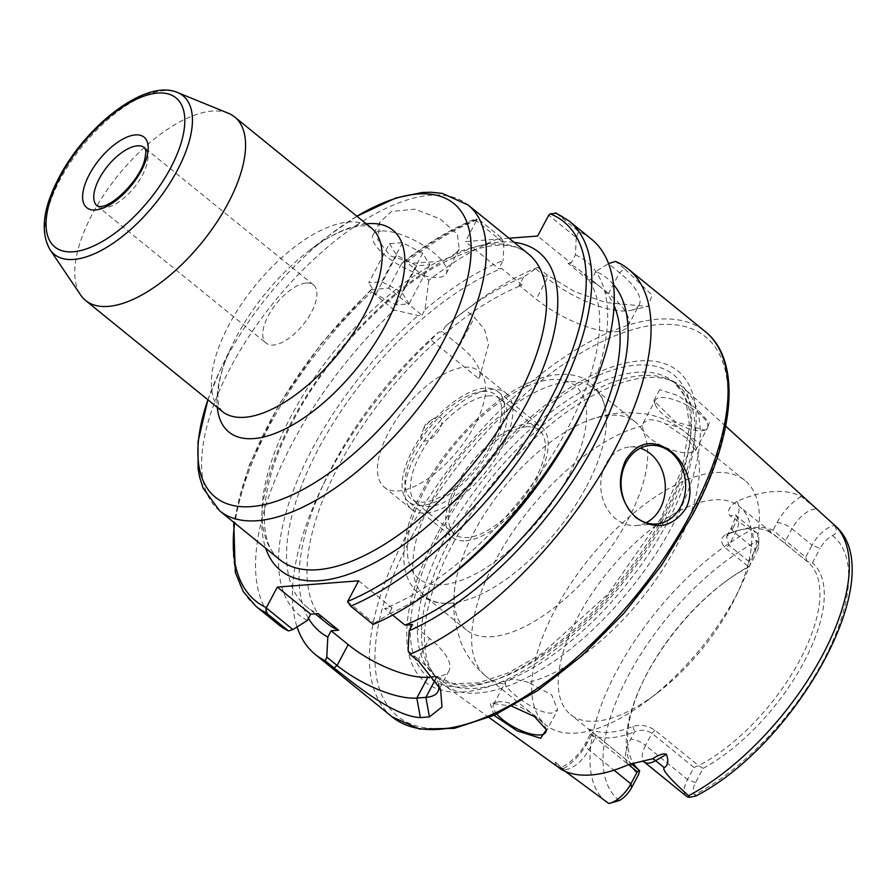 <?xml version="1.0" encoding="UTF-8"?>
<svg xmlns="http://www.w3.org/2000/svg" width="896" height="896" viewBox="0 0 896 896"><rect width="100%" height="100%" fill="white"/><g stroke="black" fill="none" stroke-linecap="round" stroke-linejoin="round"><path stroke-width="0.67" stroke-dasharray="4.48 3.36" d="M833.101 523.925L816.883 509.13A22.702 10.315 -50.9 0 0 791.952 528.797L812.112 545.171A22.702 10.315 129.1 0 1 834.232 525.526L833.101 523.925A179.48 81.547 129.1 0 1 834.355 525.022M816.032 508.346L801.192 496.518A181.406 82.421 -50.9 0 0 736.658 501.48C728.862 506.845 726.656 511.627 730.038 515.805A22.702 10.315 129.1 0 1 736.59 516.544A22.702 10.315 129.1 0 1 735.291 533.165L728.874 545.227L726.578 536.592L729.904 533.512A137.917 62.664 129.1 0 1 743.12 529.256A137.917 62.664 129.1 0 1 773.002 530.197L805.706 557.234L812.112 545.171L820.086 548.442A16.397 7.448 129.1 0 1 832.418 535.55C837.032 533.49 837.637 530.152 834.232 525.526M801.192 496.518A34.518 15.68 -50.9 0 0 777 522.682L773.002 530.197L767.995 531.16A133.974 60.872 129.1 0 0 738.965 530.253A133.974 60.872 129.1 0 0 726.13 534.386C720.16 537.914 720.082 542.562 725.894 548.33L747.734 566.059L749.045 561.602L755.462 549.539A22.702 10.315 -50.9 0 0 758.834 538.698A22.702 10.315 -50.9 0 0 756.75 532.918A22.702 10.315 -50.9 0 0 753.245 531.754L730.038 515.805M452.917 543.715A190.882 86.722 129.1 0 1 672.336 381.024A190.882 86.722 129.1 0 1 684.342 388.55A190.882 86.722 129.1 0 1 671.787 526.87A190.882 86.722 129.1 0 1 443.8 684.824A190.882 86.722 129.1 0 1 433.966 674.621A190.882 86.722 129.1 0 1 452.917 543.715M659.669 389.693L653.89 400.624L675.259 421.803L704.491 430.046L706.798 429.677L709.307 422.766L697.558 409.584L678.026 395.584L659.669 389.693M695.89 795.995L694.59 794.752A16.397 7.448 -50.9 0 1 695.509 782.734L703.17 768.331L698.566 765.654A133.974 60.872 -50.9 0 0 799.938 659.926A133.974 60.872 -50.9 0 0 807.576 561.826A133.974 60.872 -50.9 0 0 807.117 561.456L805.706 557.234M767.995 531.16C772.901 533.893 778.669 538.093 785.322 543.76L807.139 561.467L812.426 562.845L820.086 548.442M726.13 534.386L729.904 533.512L733.891 526.008A11.816 4.166 -152 0 0 731.629 527.094A11.816 4.166 -152 0 0 735.291 533.165L755.462 549.539L756.202 553.358A16.397 7.448 -50.9 0 0 758.643 545.53A16.397 7.448 -50.9 0 0 757.12 541.341C753.435 539.65 752.136 536.458 753.245 531.754M627.76 520.128A133.974 60.872 -50.9 0 0 635.398 422.027A133.974 60.872 -50.9 0 0 587.709 420.717A133.974 60.872 -50.9 0 0 474.141 531.944A133.974 60.872 -50.9 0 0 455.426 583.643A133.974 60.872 -50.9 0 0 466.502 630.045A133.974 60.872 -50.9 0 0 627.76 520.128M586.454 486.584A133.974 60.872 -50.9 0 0 605.091 407.602A133.974 60.872 -50.9 0 0 594.082 388.483A133.974 60.872 -50.9 0 0 432.835 498.411A133.974 60.872 -50.9 0 0 425.197 596.501A133.974 60.872 -50.9 0 0 446.163 603.355A133.974 60.872 -50.9 0 0 586.454 486.584M747.734 566.059L747.622 567.616A133.974 60.872 -50.9 0 0 722.109 584.136A133.974 60.872 -50.9 0 0 647.472 672.683A133.974 60.872 -50.9 0 0 642.958 681.621A133.974 60.872 -50.9 0 0 633.158 762.955M731.797 604.587A133.974 60.872 -50.9 0 0 736.299 595.65A133.974 60.872 -50.9 0 0 739.424 506.486A133.974 60.872 -50.9 0 0 578.178 616.414A133.974 60.872 -50.9 0 0 570.539 714.515A133.974 60.872 -50.9 0 0 657.149 693.134A133.974 60.872 -50.9 0 0 731.797 604.587M686.246 796.096A22.702 10.315 -50.9 0 1 687.534 779.475L693.952 767.413L698.566 765.654L654.965 730.229C647.786 725.446 640.438 724.192 632.934 726.477A133.974 60.872 129.1 0 1 591.058 729.702C587.754 728.258 589.254 729.96 595.538 734.798L631.008 763.605M632.934 726.477L634.603 731.786A137.917 62.664 129.1 0 1 591.506 735.101L591.058 729.702L589.198 729.277L590.296 734.205L585.256 743.691A11.816 4.166 -152 0 0 588.907 749.762L614.04 770.168M526.378 426.832A66.987 30.43 129.1 0 1 539.168 430.181A66.987 30.43 129.1 0 1 528.618 490.47A66.987 30.43 129.1 0 1 467.51 537.544A66.987 30.43 129.1 0 1 454.72 534.195A66.987 30.43 129.1 0 1 465.282 473.906A66.987 30.43 129.1 0 1 526.378 426.832M488.219 395.864A66.987 30.43 129.1 0 1 501.021 399.213A66.987 30.43 129.1 0 1 490.459 459.502A66.987 30.43 129.1 0 1 429.363 506.565A66.987 30.43 129.1 0 1 416.573 503.216A66.987 30.43 129.1 0 1 427.123 442.926A66.987 30.43 129.1 0 1 488.219 395.864M505.982 393.086A74.872 34.014 -50.9 0 1 501.715 447.91A74.872 34.014 129.1 0 1 411.6 509.331A74.872 34.014 129.1 0 1 415.867 454.518A74.872 34.014 -50.9 0 1 505.982 393.086L478.733 370.966A74.872 34.014 -50.9 0 0 388.618 432.387A74.872 34.014 129.1 0 0 384.35 487.211A74.872 34.014 129.1 0 0 474.466 425.779A74.872 34.014 -50.9 0 0 478.733 370.966M437.92 417.088A14.526 6.597 129.1 0 1 439.869 428.445A14.526 6.597 129.1 0 1 425.163 441.09A14.526 6.597 129.1 0 1 422.352 431.514A14.526 6.597 129.1 0 1 432.029 419.597A14.526 6.597 129.1 0 1 437.92 417.088M528.349 682.394C521.304 680.266 515.536 679.302 511.022 679.515L505.501 681.979L505.31 684.163C506.89 691.197 538.182 714.56 551.69 713.104L557.637 709.845L551.712 694.904L528.349 682.394A157.618 71.613 -50.9 0 0 675.875 547.142A157.618 71.613 -50.9 0 0 684.858 431.738A157.618 71.613 -50.9 0 0 665.717 424.032L687.792 438.984L695.554 450.442L690.189 452.626C676.122 455.134 641.032 438.928 642.678 425.813L643.306 422.811L649.096 419.832C653.666 419.518 659.198 420.918 665.717 424.032M660.934 397.566A29.557 10.416 28 0 1 692.653 408.744A29.557 10.416 28 0 1 707.47 428.042A29.557 10.416 28 0 1 703.987 430.416A29.557 10.416 28 0 1 701.814 430.752A29.557 10.416 28 0 1 674.666 422.363A29.557 10.416 28 0 1 655.267 404.499A29.557 10.416 28 0 1 655.278 400.288A29.557 10.416 28 0 1 660.934 397.566M496.854 714.078A29.557 10.416 28 0 1 493.528 704.491A29.557 10.416 28 0 1 497.011 702.128A29.557 10.416 28 0 1 499.184 701.781A29.557 10.416 28 0 1 526.333 710.17A29.557 10.416 28 0 1 545.742 728.034A29.557 10.416 28 0 1 545.978 728.829M657.149 693.134L648.099 700.056A157.618 71.613 129.1 0 0 735.907 595.885A157.618 71.613 -50.9 0 0 741.216 585.368A157.618 71.613 -50.9 0 0 744.89 480.469A157.618 71.613 -50.9 0 0 555.173 609.795A157.618 71.613 129.1 0 0 546.19 725.2L486.158 676.458A157.618 71.613 -50.9 0 0 505.31 684.163M648.099 700.056A157.618 71.613 129.1 0 1 546.19 725.2M494.032 715.378L490.347 703.853L492.834 703.472L512.098 706.317M570.864 775.914L561.109 767.928A11.816 10.506 137.2 0 0 557.502 766.102L558.992 768.074M590.296 734.205L595.325 737.699L588.907 749.762A22.702 10.315 129.1 0 1 561.59 768.387A22.702 10.315 129.1 0 1 561.109 767.928L556.349 762.798L569.822 775.006M556.349 762.798C554.198 761.533 554.579 762.63 557.502 766.102M722.109 584.136L723.621 582.982A137.917 62.664 -50.9 0 1 749.347 566.261L756.202 553.358M723.621 582.982A137.917 62.664 -50.9 0 0 642.141 683.334A137.917 62.664 -50.9 0 0 638.49 774.749M703.17 768.331A136.248 61.902 -50.9 0 0 803.97 662.032A136.248 61.902 -50.9 0 0 812.426 562.845M749.347 566.261L747.622 567.616M749.045 561.602L728.874 545.227L725.894 548.33M615.653 801.875L608.765 803.488M595.538 734.798L595.325 737.699L628.454 764.59M693.952 767.413L651.986 733.342C646.52 729.882 640.73 729.355 634.603 731.786L630.616 739.29A34.518 15.68 -50.9 0 0 628.611 764.523M666.814 523.634A189.302 86.005 129.1 0 1 438.962 678.955A189.302 86.005 129.1 0 1 430.954 670.163A189.302 86.005 129.1 0 1 449.747 540.344A189.302 86.005 129.1 0 1 667.352 378.997A189.302 86.005 129.1 0 1 677.6 385.022A189.302 86.005 129.1 0 1 666.814 523.634M436.598 535.282A200.334 91.022 -50.9 0 0 463.434 691.981A200.334 91.022 -50.9 0 0 666.299 517.608A200.334 91.022 -50.9 0 0 639.464 360.909A200.334 91.022 -50.9 0 0 436.598 535.282M591.405 239.12A248.248 112.795 -50.9 0 0 578.726 231.526L556.259 213.282A248.248 112.795 129.1 0 1 568.938 220.875M500.987 237.507L478.52 219.262L476.56 218.467L476.426 220.763L503.955 243.107L500.987 237.507A248.248 112.795 -50.9 0 0 428.837 280.314L406.37 262.08A248.248 112.795 129.1 0 1 478.52 219.262M394.229 310.061L371.762 291.816L370.91 289.744L388.629 288.098L422.005 315.202L418.13 315.504L394.229 310.061A248.248 112.795 -50.9 0 0 278.454 624.568M308.504 618.318A227.741 103.477 -50.9 0 1 325.326 480.323A227.741 103.477 -50.9 0 1 438.57 332.102L431.043 339.954A248.248 112.795 -50.9 0 0 329.426 472.685A248.248 112.795 -50.9 0 0 321.07 489.25A248.248 112.795 -50.9 0 0 297.058 626.954M555.486 212.822L556.259 213.282M408.117 650.821L418.421 659.187L418.813 661.494M347.57 601.664L374.226 623.314L373.162 624.422M438.648 684.947A63.045 22.221 -152 0 0 437.774 682.002A63.045 22.221 -152 0 0 418.421 659.187L429.498 638.355L412.474 624.523M445.424 326.211A227.741 103.477 -50.9 0 1 459.872 314.608A227.741 103.477 -50.9 0 1 523.566 277.043L537.802 267.4A248.248 112.795 -50.9 0 0 467.734 308.616A248.248 112.795 -50.9 0 0 465.651 310.206L445.424 326.211L442.445 331.8L459.48 345.632A63.045 22.221 28 0 1 479.002 378.011A63.045 22.221 28 0 1 478.654 378.605L431.043 339.954M613.48 284.536A227.741 103.477 -50.9 0 0 595.851 271.477L608.563 263.603M478.654 378.605L479.92 376.286L488.533 344.512L484.658 329.773L474.499 317.386L465.651 310.206M523.566 277.043L519.176 285.298L536.2 299.13A63.045 22.221 -152 0 0 628.018 325.942A63.045 22.221 -152 0 0 608.496 293.563L619.573 272.731L624.389 268.598L652.176 295.165L647.819 306.477L605.808 302.557L574.885 291.76L546.65 274.579L537.802 267.4M624.389 268.598L615.541 261.408M646.061 522.738A39.402 32.234 -94.4 0 1 636.048 525.538A39.402 32.234 -94.4 0 1 615.72 518.806A39.402 32.234 -94.4 0 1 601.642 475.866A39.402 32.234 -94.4 0 1 630 446.958A39.402 32.234 -94.4 0 1 640.326 448.202M628.018 325.942L639.094 305.11A63.045 22.221 28 0 0 619.573 272.731L608.395 263.648M578.726 231.526L576.251 237.552L548.722 215.197M595.851 271.477L591.461 279.731L588.515 279.966A216.72 98.47 129.1 0 1 600.163 286.832A216.72 98.47 129.1 0 1 614.062 305.558M608.496 293.563L591.461 279.731M576.251 237.552L575.411 254.878L571.021 263.144L537.645 236.04M438.57 332.102L442.445 331.8M326.962 623.336A216.72 98.47 129.1 0 1 346.08 452.435A216.72 98.47 129.1 0 1 522.122 285.074L519.176 285.298M358.646 580.821L392.034 607.925L384.574 608.507A216.72 98.47 -50.9 0 0 560.605 441.146A216.72 98.47 -50.9 0 0 579.734 270.234A216.72 98.47 -50.9 0 0 568.086 263.368L588.515 279.966M392.65 615.07L384.574 608.507M433.608 676.794L436.957 676.536A63.045 22.221 -152 0 0 449.019 670.734A63.045 22.221 -152 0 0 429.498 638.355M476.224 219.554A244.306 111.003 -50.9 0 0 401.386 264.096L402.864 262.282L406.37 262.08M401.386 264.096L388.629 288.098M428.837 280.314L424.984 309.613L422.005 315.202M536.11 269.214L547.288 278.286L546.65 274.579M639.094 305.11A63.045 22.221 28 0 1 631.075 310.318A63.045 22.221 28 0 1 547.288 278.286L536.2 299.13M571.021 263.144L568.086 263.368M509.051 238.235L465.349 241.595L498.736 268.699L501.682 268.475A216.72 98.47 -50.9 0 0 325.64 435.837A216.72 98.47 -50.9 0 0 306.522 606.738A216.72 98.47 -50.9 0 0 318.17 613.614M522.122 285.074L501.682 268.475M446.813 578.962A227.741 103.477 129.1 0 1 388.707 614.186L392.034 607.925M575.411 254.878A227.741 103.477 129.1 0 1 581.358 413.246M307.384 620.446A227.741 103.477 129.1 0 1 418.13 315.504M424.984 309.613A227.741 103.477 129.1 0 1 503.126 260.445L498.736 268.699M374.226 623.314L388.707 614.186M503.955 243.107L503.126 260.445M476.426 220.763L465.349 241.595M456.322 252.885L448.773 257.701L437.83 261.554A197.019 89.51 -50.9 0 0 291.334 415.654A197.019 89.51 -50.9 0 0 280.101 559.922C256.155 543.166 258.518 484.254 293.776 419.698C326.11 357.963 384.373 295.512 436.856 266.022C479.64 243.152 510.182 239.142 528.472 254.005A197.019 89.51 -50.9 0 0 456.322 252.885L459.245 249.099L457.352 234.259L440.16 218.915L414.994 209.16L391.429 211.456L379.747 222.331L377.866 239.826L390.242 255.853L413.157 263.155L437.83 261.554M381.035 231A41.373 14.582 -152 0 0 373.117 234.808A41.373 14.582 -152 0 0 393.859 261.822A41.373 14.582 -152 0 0 438.267 277.458A41.373 14.582 -152 0 0 446.186 273.65A41.373 14.582 -152 0 0 425.432 246.635A41.373 14.582 -152 0 0 381.035 231M228.29 113.221A118.216 53.704 -50.9 0 0 92.4 213.976A118.216 53.704 129.1 0 0 80.662 295.053M306.32 283.024A37.531 17.058 129.1 0 1 313.488 284.894A37.531 17.058 129.1 0 1 307.574 318.674A37.531 17.058 129.1 0 1 273.347 345.05A37.531 17.058 129.1 0 1 266.179 343.168A37.531 17.058 129.1 0 1 272.093 309.389A37.531 17.058 129.1 0 1 306.32 283.024M389.502 243.667L396.603 255.237L416.752 265.798L429.8 264.79L422.688 253.232L402.55 242.67L389.502 243.667L368.726 282.744L381.774 281.736L401.912 292.298L409.024 303.867L395.976 304.864L375.827 294.302L368.726 282.744M402.55 242.67L381.774 281.736M396.603 255.237L375.827 294.302M416.752 265.798L395.976 304.864M429.8 264.79L409.024 303.867M422.688 253.232L401.912 292.298M465.786 540.792A70.93 32.222 -50.9 0 0 530.477 490.963A70.93 32.222 -50.9 0 0 541.654 427.123A70.93 32.222 -50.9 0 0 528.102 423.584A70.93 32.222 -50.9 0 0 463.411 473.413A70.93 32.222 -50.9 0 0 452.234 537.253A70.93 32.222 -50.9 0 0 465.786 540.792M408.632 501.85A70.93 32.222 -50.9 0 1 419.81 438.021A70.93 32.222 -50.9 0 1 484.501 388.181A70.93 32.222 129.1 0 1 498.053 391.72A70.93 32.222 129.1 0 1 486.875 455.56A70.93 32.222 129.1 0 1 422.184 505.4A70.93 32.222 -50.9 0 1 408.632 501.85L452.234 537.253M482.776 391.44A66.987 30.43 129.1 0 1 491.747 443.834A66.987 30.43 129.1 0 1 423.909 502.141A66.987 30.43 129.1 0 1 414.938 449.747A66.987 30.43 129.1 0 1 482.776 391.44M606.189 802.077A179.48 81.547 129.1 0 1 616.739 670.914A179.48 81.547 129.1 0 1 750.714 530.264M832.418 535.55A170.038 77.258 129.1 0 1 823.346 660.542A170.038 77.258 129.1 0 1 694.59 794.752M777 522.682A11.816 4.166 -152 0 1 791.952 528.797L785.534 540.87L785.322 543.76M736.658 501.48A34.518 15.68 129.1 0 1 733.891 526.008M568.109 476.717A124.13 56.392 129.1 0 1 442.411 584.752A124.13 56.392 129.1 0 1 425.779 487.67A124.13 56.392 -50.9 0 1 551.477 379.624A124.13 56.392 -50.9 0 1 568.109 476.717M642.678 425.813A157.618 71.613 -50.9 0 0 495.152 561.053A157.618 71.613 -50.9 0 0 486.158 676.458C474.309 666.646 465.674 654.685 460.242 640.562L455.325 622.832C453.152 609.784 453.186 596.714 455.426 583.643M695.509 782.734L687.534 779.475L645.568 745.405A22.702 10.315 -50.9 0 0 644.28 762.026M619.304 800.542A170.038 77.258 129.1 0 1 628.376 675.55A170.038 77.258 129.1 0 1 757.12 541.341M591.506 735.101L587.518 742.605A11.816 4.166 -152 0 0 585.256 743.691C579.768 756.235 562.195 768.802 559.686 767.502L565.365 771.445M587.518 742.605A34.518 15.68 129.1 0 1 561.714 769.675M654.965 730.229L651.986 733.342L645.568 745.405A11.816 4.166 -152 0 0 630.616 739.29M662.67 520.274A189.302 86.005 129.1 0 1 434.818 675.584A189.302 86.005 129.1 0 1 445.603 536.973A189.302 86.005 129.1 0 1 673.456 381.662A189.302 86.005 129.1 0 1 662.67 520.274M662.514 517.406A194.69 88.458 129.1 0 1 465.36 686.862A194.69 88.458 129.1 0 1 439.286 534.587A194.69 88.458 129.1 0 1 636.44 365.12A194.69 88.458 129.1 0 1 662.514 517.406M411.387 537.219A244.306 111.003 129.1 0 1 658.784 324.565A244.306 111.003 129.1 0 1 691.51 515.659A244.306 111.003 129.1 0 1 444.114 728.314A244.306 111.003 129.1 0 1 411.387 537.219M392.246 716.957A248.248 112.795 129.1 0 1 406.403 535.181A248.248 112.795 129.1 0 1 705.197 331.509M255.987 606.323A248.248 112.795 129.1 0 1 371.762 291.816M371.974 289.386A244.306 111.003 -50.9 0 0 234.595 522.973M459.48 345.632L474.499 317.386M436.957 676.536L435.434 679.414M514.08 242.312A204.904 93.094 129.1 0 0 292.264 420.426A204.904 93.094 -50.9 0 0 265.698 548.229M219.755 510.922A197.019 89.51 129.1 0 1 230.989 366.654A197.019 89.51 129.1 0 1 468.138 205.016M207.917 399.795A189.146 85.938 129.1 0 1 219.699 371.269A189.146 85.938 129.1 0 1 226.072 358.646A189.146 85.938 129.1 0 1 331.442 233.643A189.146 85.938 129.1 0 1 356.933 216.25M366.307 223.854A130.032 59.08 -50.9 0 0 308.795 250.936A130.032 59.08 -50.9 0 0 236.354 336.874A130.032 59.08 -50.9 0 0 231.974 345.554A130.032 59.08 -50.9 0 0 217.28 407.4M356.922 216.227L331.442 233.643L308.795 250.936C341.499 225.926 363.272 224.594 367.405 226.262L371.258 227.875A118.216 53.704 -50.9 0 0 228.973 324.856A118.216 53.704 -50.9 0 0 222.23 411.421L219.867 407.971C217.381 404.275 214.222 382.693 231.974 345.554L219.699 371.269L207.894 399.773M49.963 249.592A102.133 46.402 129.1 0 1 60.11 179.558A102.133 46.402 129.1 0 1 177.498 92.512M313.488 284.894L144.536 147.717A37.531 17.058 129.1 0 1 138.622 181.496A37.531 17.058 129.1 0 1 104.384 207.872A37.531 17.058 129.1 0 1 97.216 205.99L266.179 343.168M725.659 426.138L684.342 388.55M738.965 530.253L743.12 529.256M635.398 422.027L594.082 388.483M807.576 561.826L739.424 506.486M466.502 630.045L425.197 596.501M639.531 770.526L570.539 714.515M446.163 603.355C435.96 603.299 427.078 600.32 419.518 594.44C407.982 584.517 405.048 572.275 404.174 564.402C402.002 542.293 408.453 517.082 423.517 488.757C449.534 439.13 499.374 391.182 540.098 378.37C564.514 370.586 581.762 375.222 590.901 383.365C598.214 389.547 602.941 397.622 605.091 407.602M501.021 399.213L539.168 430.181M411.6 509.331L384.35 487.211M432.029 419.597L425.51 424.189L422.352 431.514M416.573 503.216L454.72 534.195M695.554 450.442L707.47 428.042M545.72 732.245L557.637 709.845M703.987 430.416L706.798 429.677M655.267 404.499L653.89 400.624M643.306 422.8L655.278 400.288M493.528 704.491L505.501 681.979M744.89 480.469L684.858 431.738C672.829 422.15 659.333 416.158 644.392 413.739L626.035 412.574C612.819 413.123 600.04 415.834 587.709 420.717M736.299 595.65L741.216 585.368M497.011 702.128L490.347 703.853M545.742 728.034L546.347 729.758M489.07 717.539L443.8 684.824M758.643 545.53L758.834 538.698M756.75 532.918L735.336 514.853C734.418 516.253 738.091 511.986 731.629 527.094L726.578 536.592M642.958 681.621L642.141 683.334M430.954 670.163L433.966 674.621M438.962 678.955L434.818 675.584L453.253 683.637L478.341 682.886L508.581 672.773L541.778 653.699L608.238 593.835L661.203 517.843L681.979 468.821L689.539 426.082L685.922 400.165L683.088 393.613L673.456 381.662L677.6 385.022M667.352 378.997L672.336 381.024M437.774 682.002L440.563 689.248M325.326 480.323L321.07 489.25M459.872 314.608L467.734 308.616M650.339 445.402L630 446.958M656.387 523.981L636.048 525.538M370.91 289.744L320.891 344.053L279.014 404.533L249.066 465.741L233.744 522.278M479.002 378.011L479.92 376.286M402.864 262.282C428.232 242.547 452.805 227.942 476.56 218.467M631.075 310.318L647.819 306.477M315.258 613.838L306.522 606.738M600.163 286.832L579.734 270.234M449.019 670.734L437.942 691.566M379.747 222.331L373.117 234.808M459.245 249.099L446.186 273.65M498.053 391.72L541.654 427.123"/><path stroke-width="1.34" d="M816.883 509.13L816.032 508.346M664.317 767.726L655.603 760.659A22.702 10.315 -50.9 0 1 644.28 762.026L686.246 796.096A22.702 10.315 -50.9 0 0 689.752 797.25L688.576 795.738C669.715 778.702 661.629 769.362 664.317 767.726C668.013 765.285 668.718 760.816 666.456 754.331C664.138 753.043 659.467 754.533 652.445 758.789A11.816 6.731 -120.3 0 1 655.603 760.659L666.456 754.331M689.752 797.25L695.89 795.995C796.365 744.554 893.066 573.138 834.355 525.022A179.48 81.547 129.1 0 1 822.55 655.088A179.48 81.547 129.1 0 1 688.576 795.738M633.158 762.955A133.974 60.872 -50.9 0 0 639.666 770.638L639.173 770.235L637.291 771.77L630.874 783.832A22.702 10.315 129.1 0 1 609.638 803.309A22.702 10.315 129.1 0 1 608.765 803.488L565.365 771.445M614.04 770.168L630.874 783.832L631.624 787.651L638.49 774.749L639.666 770.638L631.008 763.605M545.978 728.829A29.557 10.416 28 0 1 545.72 732.245A29.557 10.416 28 0 1 540.064 734.966A29.557 10.416 28 0 1 496.854 714.078M512.098 706.317L534.363 716.509L546.347 729.758L540.602 738.282L517.126 730.834L494.032 715.378M489.07 717.539L561.714 769.675A182.986 83.138 -50.9 0 0 628.611 764.523L652.445 758.789M631.624 787.651A16.397 7.448 129.1 0 1 619.304 800.542L609.638 803.309M628.454 764.59L637.291 771.77M438.95 584.965A248.248 112.795 -50.9 0 0 585.614 404.331L581.358 413.246A227.741 103.477 129.1 0 1 446.813 578.962L438.95 584.965A248.248 112.795 -50.9 0 1 373.162 624.422L350.683 606.178L347.57 601.664L358.646 580.821L277.323 587.082L310.699 614.186L318.17 613.614L338.61 630.213A216.72 98.47 129.1 0 1 326.962 623.336L315.258 613.838M585.614 404.331A248.248 112.795 -50.9 0 0 591.405 239.12L568.938 220.875A248.248 112.795 129.1 0 1 548.89 413.381A248.248 112.795 129.1 0 1 350.683 606.178M278.454 624.568A248.248 112.795 -50.9 0 0 288.456 630.941L265.989 612.696A248.248 112.795 129.1 0 1 255.987 606.323L278.454 624.568M685.597 508.85C672.269 527.643 655.782 530.611 636.126 517.765C619.629 501.2 616.134 482.003 625.643 460.174C637.717 441.47 652.982 438.603 671.406 451.573C687.366 464.251 695.61 491.053 685.597 508.85M435.434 679.414L425.88 697.368L416.842 698.074L420.392 717.584L429.43 716.89L441.997 706.989L440.563 689.248L418.813 661.494L409.976 654.315A248.248 112.795 -50.9 0 0 614.074 450.778A248.248 112.795 -50.9 0 0 628.23 269.013A248.248 112.795 -50.9 0 0 615.541 261.408L608.395 263.648M420.392 717.584C394.867 716.52 357.907 686.851 334.118 668.013L325.27 660.834L326.782 657.082L337.098 665.448A63.045 22.221 -152 0 0 416.842 698.074L427.918 677.23A63.045 22.221 -152 0 1 348.174 644.605L331.139 630.784L338.61 630.213M297.058 626.954A248.248 112.795 -50.9 0 0 315.28 654.461A248.248 112.795 -50.9 0 0 325.27 660.834M347.693 601.429A244.306 111.003 -50.9 0 0 551.242 397.891A244.306 111.003 -50.9 0 0 550.29 213.853L556.259 213.282M613.48 284.536A227.741 103.477 -50.9 0 1 584.83 461.619A227.741 103.477 -50.9 0 1 409.147 630.773L408.117 650.821L409.976 654.315M429.43 716.89L425.88 697.368A63.045 22.221 -152 0 0 437.942 691.566A63.045 22.221 -152 0 0 438.648 684.947M288.456 630.941L292.902 629.563L266.246 607.925L265.989 612.696M308.504 618.318A227.741 103.477 -50.9 0 0 327.813 637.034L326.782 657.082M670.678 452.122A39.402 32.234 -94.4 0 1 680.613 506.811A39.402 32.234 -94.4 0 1 656.387 523.981A39.402 32.234 -94.4 0 1 636.048 517.25A39.402 32.234 -94.4 0 1 626.114 462.56A39.402 32.234 -94.4 0 1 650.339 445.402A39.402 32.234 -94.4 0 1 670.678 452.122M640.326 448.202A39.402 32.234 -94.4 0 1 650.339 453.69A39.402 32.234 -94.4 0 1 665.224 490.426A39.402 32.234 -94.4 0 1 646.061 522.738M550.29 213.853L548.722 215.197L537.645 236.04L509.051 238.235M409.147 630.773L412.474 624.523L405.003 625.094L392.65 615.07M614.062 305.558A216.72 98.47 129.1 0 1 568.31 478.419A216.72 98.47 129.1 0 1 405.003 625.094M327.813 637.034L331.139 630.784M433.608 676.794L427.918 677.23M234.595 522.973A244.306 111.003 -50.9 0 0 266.358 607.69L266.246 607.925M266.358 607.69L277.323 587.082M292.902 629.563L307.384 620.446L310.699 614.186M227.942 203.549A118.216 53.704 -50.9 0 0 234.685 116.984A118.216 53.704 -50.9 0 0 228.29 113.221L177.498 92.512A102.133 46.402 129.1 0 1 177.206 170.542A102.133 46.402 129.1 0 1 108.338 246.344A102.133 46.402 129.1 0 1 49.963 249.592L80.662 295.053A118.216 53.704 129.1 0 0 85.658 300.53A118.216 53.704 129.1 0 0 227.942 203.549M392.246 716.957L419.586 729.086L454.373 728.336L494.514 715.154L537.802 690.514L581.773 655.894L623.818 613.39L661.405 565.555L692.272 515.301C735.19 435.478 741.922 360.438 705.197 331.509A248.248 112.795 129.1 0 1 691.051 513.274A248.248 112.795 129.1 0 1 392.246 716.957L315.28 654.461M348.174 644.605L337.098 665.448L334.118 668.013M265.698 548.229A204.904 93.094 -50.9 0 0 378.75 560.493A204.904 93.094 -50.9 0 0 527.218 402.349A204.904 93.094 129.1 0 0 514.08 242.312M280.101 559.922A197.019 89.51 -50.9 0 0 517.25 398.272A197.019 89.51 -50.9 0 0 528.472 254.005L468.138 205.016A197.019 89.51 129.1 0 1 456.904 349.272A197.019 89.51 129.1 0 1 219.755 510.922L280.101 559.922M356.933 216.25A189.146 85.938 129.1 0 1 442.938 341.958A189.146 85.938 129.1 0 1 266.661 504.067A189.146 85.938 129.1 0 1 207.917 399.795M217.28 407.4A130.032 59.08 -50.9 0 0 284.346 429.363A130.032 59.08 -50.9 0 0 385.459 325.405A130.032 59.08 -50.9 0 0 366.307 223.854M85.658 300.53L222.23 411.421A118.216 53.704 -50.9 0 0 364.515 314.429A118.216 53.704 -50.9 0 0 371.258 227.875L234.685 116.984M170.486 168.19A96.04 43.635 129.1 0 1 73.226 251.787A96.04 43.635 129.1 0 1 60.368 176.669A96.04 43.635 129.1 0 1 157.618 93.072A96.04 43.635 129.1 0 1 170.486 168.19M95.469 209.955A45.416 20.63 129.1 0 1 89.387 174.429A45.416 20.63 129.1 0 1 135.374 134.904A45.416 20.63 129.1 0 1 141.456 170.43A45.416 20.63 129.1 0 1 95.469 209.955M97.216 205.99A37.531 17.058 129.1 0 1 103.13 172.211A37.531 17.058 129.1 0 1 137.368 145.835A37.531 17.058 129.1 0 1 144.536 147.717L145.41 149.285C145.275 150.595 146.765 148.758 144.794 159.208C140.93 178.472 113.098 206.808 100.318 206.517L97.216 205.99M834.355 525.022L816.85 509.096M816.178 508.48L725.659 426.138M644.28 762.026L642.365 761.141M555.486 212.822L568.938 220.875M705.197 331.509L628.23 269.013M233.744 522.278L235.29 572.298L243.275 591.629L255.987 606.323M207.894 399.773L198.016 441.739L198.083 468.653L199.618 477.12L203.101 488.096L219.755 510.922M356.922 216.227L395.954 197.949L422.307 192.483L430.909 192.237L442.366 193.402L468.138 205.016M177.498 92.512C146.16 78.546 86.43 124.97 59.158 177.24C43.075 207.659 40.006 231.784 49.963 249.592"/></g></svg>
